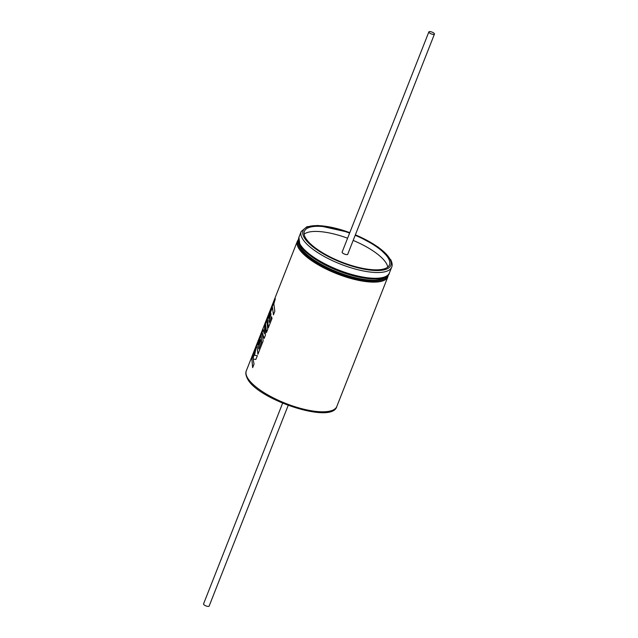 <?xml version="1.0" encoding="UTF-8"?>
<svg xmlns="http://www.w3.org/2000/svg" width="638" height="638" viewBox="0 0 638 638"><rect width="100%" height="100%" fill="white"/><g stroke="black" fill="none" stroke-linecap="round" stroke-linejoin="round"><path stroke-width="0.96" d="M251.803 358.476L252.64 367.632L254.028 364.107L253.103 359.011L255.846 359.481L257.337 355.709L254.554 355.326L256.277 347.112L254.666 351.195L253.087 358.716L253.19 354.943L251.803 358.476L252.688 367.647M257.042 345.166L257.88 354.329L263.135 340.979L262.21 332.773L264.14 338.427L265.44 335.125L265.567 324.216L266.493 332.462L267.737 329.312L266.899 320.148L264.754 325.579L264.244 333.865L263.215 329.495L261.133 334.775L261.524 342.112L258.821 348.978L258.438 346.657L260.527 341.346L260.392 339.655L258.294 344.975L258.294 343.308L260.647 336.011L257.042 345.166L257.927 354.337M267.489 318.657L268.319 327.82L272.011 318.458L271.557 316.647L269.26 322.477L268.877 320.156L270.967 314.837L270.831 313.154L268.742 318.466L268.742 316.799L272.466 307.364L273.431 314.845L274.819 311.32L273.854 303.84L275.321 298.759L267.489 318.657L268.375 327.828M288.177 405.425L209.128 606.1A2.999 0.981 -158.5 0 1 206.489 606.092A2.999 0.981 -158.5 0 1 203.602 604.298A2.999 0.981 -158.5 0 1 203.554 603.899L282.602 403.224M257.385 355.725L254.554 355.326M265.567 324.216L266.548 332.47M262.21 332.773L264.196 338.443M266.875 320.372L264.81 325.603L264.244 333.865M263.223 329.647L261.189 334.791L261.58 342.127L258.821 348.978M272.466 307.364L273.487 314.861M271.581 316.735L269.26 322.477M434.398 33.702A2.999 0.981 21.5 0 0 431.511 31.908A2.999 0.981 21.5 0 0 428.872 31.9A2.999 0.981 21.5 0 0 428.919 32.291A2.999 0.981 21.5 0 0 431.806 34.093A2.999 0.981 21.5 0 0 434.446 34.101A2.999 0.981 21.5 0 0 434.398 33.702M428.872 31.9L342.127 252.098A2.999 0.981 21.5 0 0 342.183 252.489A2.999 0.981 21.5 0 0 345.07 254.291A2.999 0.981 21.5 0 0 347.71 254.299L434.446 34.101M349.616 233.093A45.721 14.953 21.5 0 0 304.398 231.323A45.721 14.953 21.5 0 0 305.203 237.312A45.721 14.953 21.5 0 0 349.185 264.77A45.721 14.953 21.5 0 0 389.475 264.834A45.721 14.953 21.5 0 0 388.67 258.837A45.721 14.953 21.5 0 0 355.199 235.294M387.737 267.107A45.721 14.953 21.5 0 0 386.652 263.957A45.721 14.953 21.5 0 0 353.181 240.414M347.598 238.213A45.721 14.953 21.5 0 0 304.119 234.17M275.297 298.991L267.537 318.673M270.839 313.29L268.742 318.466M260.4 339.791L258.294 344.975M260.623 336.234L257.098 345.182M256.157 347.574L254.721 351.211L253.087 358.716M253.166 355.167L251.858 358.492M336.816 406.47C332.262 424.764 256.452 399.292 247.217 378.214C245.742 375.088 245.447 372.624 246.316 370.822A48.632 15.902 21.5 0 0 247.177 377.194A48.632 15.902 21.5 0 0 293.959 406.398A48.632 15.902 21.5 0 0 336.816 406.47L387.896 276.78A48.632 15.902 -158.5 0 1 345.038 276.717A48.632 15.902 -158.5 0 1 298.265 247.512A48.632 15.902 -158.5 0 1 297.404 241.132L298.504 239.346M298.536 240.311A47.906 15.663 21.5 0 0 299.182 247.042A47.906 15.663 21.5 0 0 345.963 276.039A47.906 15.663 21.5 0 0 387.633 275.409M298.911 242.073A47.172 15.432 21.5 0 0 300.091 246.571A47.172 15.432 21.5 0 0 343.037 274.085A47.172 15.432 21.5 0 0 386.157 276.437M380.575 278.24A47.172 15.432 -158.5 0 1 338.004 270.751A47.172 15.432 -158.5 0 1 301.766 247.201M384.164 277.115A47.906 15.663 -158.5 0 1 338.802 270.576A47.906 15.663 -158.5 0 1 300.187 244.482M389.411 272.944C385.807 290.561 308.656 265.264 299.796 244.179L298.919 237.296A48.632 15.902 21.5 0 0 299.772 243.668A48.632 15.902 21.5 0 0 346.554 272.873A48.632 15.902 21.5 0 0 389.411 272.944L391.684 267.178A48.632 15.902 -158.5 0 1 348.826 267.115A48.632 15.902 -158.5 0 1 302.045 237.91A48.632 15.902 -158.5 0 1 301.184 231.53L306.942 226.721L317.955 225.453L349.823 232.575M349.791 232.655A47.172 15.432 21.5 0 0 303.879 236.969A47.172 15.432 21.5 0 0 357.152 267.609A47.172 15.432 21.5 0 0 390.001 259.18A47.172 15.432 21.5 0 0 355.374 234.848M297.404 241.132L246.316 370.822M355.398 234.776L377.983 246.954L390.783 259.786C392.258 262.928 392.553 265.392 391.684 267.178M301.184 231.53L298.919 237.296M387.896 276.78L388.311 274.723"/></g></svg>
